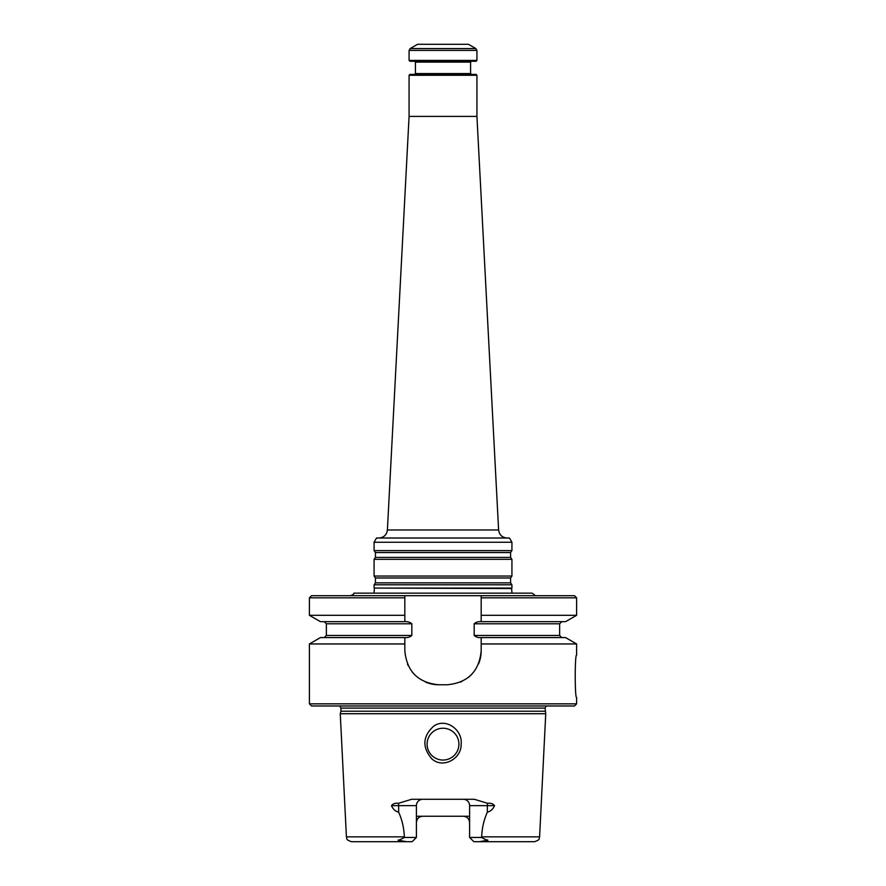 <?xml version="1.0" encoding="UTF-8"?>
<svg xmlns="http://www.w3.org/2000/svg" width="886" height="886" viewBox="0 0 886 886"><rect width="100%" height="100%" fill="white"/><g stroke="black" fill="none" stroke-linecap="round" stroke-linejoin="round"><path stroke-width="1.33" d="M535.465 595.691L532.187 593.144L353.824 593.144C354.489 593.642 353.392 594.495 350.535 595.691M481.176 615.305L481.176 621.673L565.578 621.673L576.609 615.305L481.176 615.305L481.176 595.691L481.176 597.817L576.609 597.817L574.493 595.691L311.518 595.691L309.402 597.817L309.402 615.305L404.836 615.305L404.836 621.673L320.433 621.673L309.402 615.305M416.409 837.458L416.409 805.651L391.479 805.651C393.007 809.195 395.4 811.366 398.645 812.163C402.067 819.705 403.972 827.934 404.359 836.86L346.415 836.86C347.434 838.355 344.765 839.463 351.498 841.7L412.167 841.7L416.409 837.458L404.514 837.458L399.741 839.862C397.449 840.094 397.548 840.316 400.04 840.526L399.741 839.862M481.652 836.86L539.596 836.86C538.566 838.355 541.235 839.463 534.513 841.7L473.844 841.7L469.602 837.458L481.497 837.458L481.652 836.86C482.039 827.912 483.944 819.683 487.355 812.163C490.611 811.366 493.004 809.195 494.532 805.651L487.355 805.651L487.355 812.163M404.359 836.86L404.514 837.458M469.602 837.458L469.602 805.651L487.355 805.651A6.357 2.891 90 0 1 487.555 803.314L474.387 799.283L411.625 799.283L398.445 803.314C395.4 802.893 393.074 803.668 391.479 805.651M469.602 816.25L416.409 816.25M420.54 816.659A6.357 6.357 0 0 0 416.409 822.618C416.852 818.686 418.967 816.56 422.777 816.25M487.555 803.314C490.622 802.893 492.937 803.668 494.532 805.651M469.602 805.651A6.357 6.357 0 0 0 463.234 799.283M416.409 805.651A6.357 6.357 0 0 1 422.777 799.283M466.08 816.925A6.357 6.357 0 0 1 469.602 822.618C469.159 818.686 467.044 816.571 463.234 816.25M458.915 744.14A15.904 15.904 0 0 0 443 728.237A15.904 15.904 0 0 0 427.096 744.14A15.904 15.904 0 0 0 443 760.055A15.904 15.904 0 0 0 458.915 744.14M431.582 758.582C442.623 769.358 461.728 758.737 461.141 744.14C462.802 730.13 446.09 717.383 433.686 726.155C422.722 736.233 422.024 747.042 431.582 758.582M406.541 841.7L400.04 840.526M486.27 839.862C488.563 840.094 488.463 840.316 485.971 840.526L486.27 839.862L481.497 837.458M479.47 841.7L485.971 840.526M545.078 711.214L340.933 711.214L340.257 713.728L545.743 713.728L545.078 708.091L546.208 705.976M576.609 703.849L576.609 697.492C574.77 698.755 574.781 653.813 576.609 655.075L576.609 643.956L565.578 637.577L481.176 637.577L481.176 650.833C479.182 671.455 467.874 682.774 447.242 684.767L438.758 684.767C418.159 682.796 406.851 671.488 404.836 650.833L404.836 637.577L320.433 637.577L309.402 643.956L309.402 703.849L576.609 703.849L574.493 705.976L311.518 705.976L309.402 703.849M481.176 650.833A33.934 33.934 0 0 1 478.573 663.869M471.23 674.833A33.934 33.934 0 0 1 468.007 677.668M461.96 681.412A33.934 33.934 0 0 1 460.288 682.154M438.758 684.767A33.934 33.934 0 0 1 425.745 682.165M414.781 674.844A33.934 33.934 0 0 1 412.234 671.987M408.291 665.763A33.934 33.934 0 0 1 407.449 663.891M481.176 637.577L481.176 637.577C478.396 637.82 476.07 637.112 474.176 635.461L474.176 623.788C476.081 622.138 478.418 621.429 481.176 621.673L481.176 621.673M404.836 621.673L404.836 621.673C407.604 621.429 409.941 622.138 411.835 623.788L411.835 635.461C409.941 637.112 407.604 637.82 404.836 637.577M309.402 597.817L404.836 597.817L404.836 595.691L404.836 615.305M443 760.055A15.904 15.904 0 0 0 456.777 736.188A15.904 15.904 0 0 0 429.234 736.188A15.904 15.904 0 0 0 443 760.055M576.609 643.956L481.176 643.956M404.836 643.956L309.402 643.956M346.415 836.86L340.257 713.728M512.019 593.144L511.565 588.537L374.08 588.071L511.931 588.071L511.931 584.793L374.08 584.793L374.08 588.071M475.871 48.586L468.45 44.3L417.55 44.3L410.129 48.586L475.871 48.586L476.934 50.424L476.934 60.414L409.077 60.414L409.077 50.424L410.129 48.586M476.934 60.414L476.092 61.267L409.919 61.267L409.077 60.414M414.582 61.267L415.434 62.12L470.577 62.12L470.577 73.571L415.434 73.571L414.582 74.413M471.418 74.413L470.577 73.571M409.077 75.266L476.934 75.266L476.092 74.413L409.919 74.413L409.077 75.266L409.077 116.409L387.392 529.972C386.695 534.889 383.871 537.569 378.931 538.012M476.934 75.266L476.934 116.409L409.077 116.409M476.934 116.409L498.608 529.972L387.392 529.972M511.931 542.254L509.483 538.012L376.528 538.012L374.08 542.254L374.08 550.605L511.931 550.605L511.931 542.254L374.08 542.254M510.58 557.405L375.431 557.405L374.08 559.343L511.931 559.343L510.58 557.405L510.58 552.543L511.931 550.605M511.931 559.343L511.931 576.055L374.08 576.055L374.08 559.343M511.931 584.793L510.58 582.855L510.58 577.993L511.931 576.055M507.08 538.012C502.129 537.569 499.305 534.889 498.608 529.972M398.445 803.314A6.357 2.891 90 0 1 398.645 805.651L398.645 812.163M411.835 635.461L326.358 635.461L324.243 637.577M474.176 623.788L559.642 623.788L559.642 635.461L474.176 635.461M411.835 623.788L326.358 623.788L324.243 621.673M545.078 708.091L340.933 708.091L339.792 705.976M409.077 50.424L476.934 50.424M510.58 552.543L375.431 552.543L374.08 550.605M510.58 577.993L375.431 577.993L374.08 576.055M510.58 582.855L375.431 582.855L374.08 584.793M559.642 635.461L561.768 637.577M326.358 623.788L326.358 635.461M559.642 623.788L561.768 621.673M340.933 708.091L340.933 711.214M576.609 597.817L576.609 615.305M539.596 836.86L545.743 713.728M374.435 588.537L373.992 593.144M470.577 62.12L471.418 61.267M415.434 62.12L415.434 73.571M375.431 552.543L375.431 557.405M375.431 577.993L375.431 582.855"/></g></svg>
